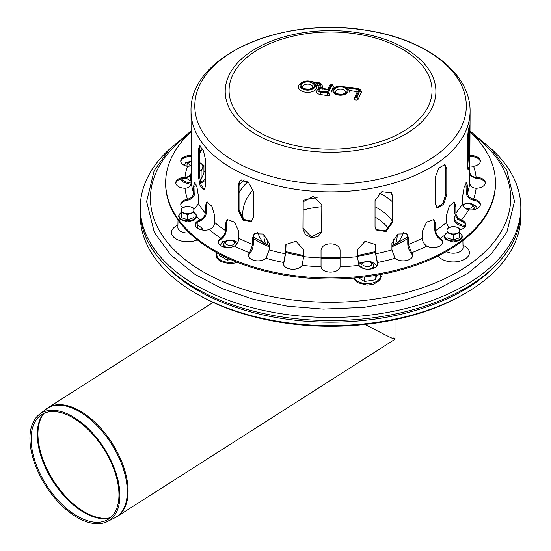 <?xml version="1.0" encoding="UTF-8"?>
<svg xmlns="http://www.w3.org/2000/svg" width="551" height="551" viewBox="0 0 551 551"><rect width="100%" height="100%" fill="white"/><g stroke="black" fill="none" stroke-linecap="round" stroke-linejoin="round"><path stroke-width="0.83" d="M187.285 166.271A6.343 3.664 180 0 1 188.841 162.559L190.185 161.787A4.442 2.562 180 0 1 191.018 161.409M199.476 164.26A6.343 3.664 180 0 1 199.476 166.044M191.066 165.803A4.442 2.562 180 0 1 190.185 161.787M226.798 247.509A6.343 3.664 180 0 1 225.607 246.972A6.343 3.664 180 0 1 225.607 241.793L226.957 241.014A4.442 2.562 180 0 1 233.231 241.014A4.442 2.562 180 0 1 233.231 244.637A4.442 2.562 180 0 1 226.957 244.637A4.442 2.562 180 0 1 226.957 241.014M233.231 241.014L234.581 241.793A6.343 3.664 180 0 1 236.434 244.272M370.465 262.242A4.442 2.562 180 0 1 371.615 263.392A4.442 2.562 180 0 1 366.174 266.532A4.442 2.562 180 0 1 364.183 262.242A4.442 2.562 180 0 1 370.465 262.242L371.808 263.02A6.343 3.664 180 0 1 373.454 264.659A6.343 3.664 180 0 1 371.808 268.199A6.343 3.664 180 0 1 368.075 269.246M363.646 268.592A6.343 3.664 180 0 1 362.84 268.199A6.343 3.664 180 0 1 362.84 263.02L364.183 262.242M371.808 268.199L370.465 268.978A4.442 2.562 180 0 1 370.203 269.115M463.391 206.411A4.442 2.562 180 0 1 464.645 204.242A4.442 2.562 180 0 1 468.935 203.581A4.442 2.562 180 0 1 470.926 204.242L472.269 205.02A6.343 3.664 180 0 1 472.827 209.828M462.854 205.309A6.343 3.664 180 0 1 463.301 205.02L464.645 204.242M470.926 204.242A4.442 2.562 180 0 1 470.878 207.892A4.442 2.562 180 0 1 464.555 207.817M520.778 213.244A190.274 109.856 180 0 1 465.099 293.449L463.198 294.551A187.581 108.299 180 0 1 197.912 294.551L197.912 294.551A187.581 108.299 180 0 1 197.905 294.544L196.011 293.449A190.274 109.856 180 0 1 196.004 293.449A190.274 109.856 180 0 1 140.333 213.244M379.233 193.16A76.582 44.211 180 0 1 383.737 195.481M263.557 243.087A73.889 42.661 180 0 1 257.744 232.357M379.363 193.064A73.889 42.661 180 0 1 382.8 194.93A73.889 42.661 180 0 1 392.133 201.514M403.366 232.357A73.889 42.661 180 0 1 397.553 243.087M465.099 293.449A190.274 109.856 180 0 1 196.011 293.449L197.912 294.551M394.991 319.676L394.991 339.237C394.268 339.526 384.274 334.588 365.024 324.429C383.765 334.319 393.751 339.271 394.977 339.278L393.469 337.997M72.567 416.535A63.551 34.72 57.5 0 1 115.841 472.565A63.551 34.72 57.5 0 1 107.369 521.556A63.551 34.72 57.5 0 1 45.643 485.665A63.551 34.72 57.5 0 1 39.128 414.566A63.551 34.72 57.5 0 1 72.567 416.535M72.746 417.658A62.036 33.893 57.5 0 1 114.994 472.359A62.036 33.893 57.5 0 1 106.715 520.178A62.036 33.893 57.5 0 1 46.463 485.142A62.036 33.893 57.5 0 1 40.099 415.736A62.036 33.893 57.5 0 1 72.746 417.658M239.038 185.405A101.48 58.592 180 0 1 244.251 179.901M239.368 181.899A101.48 58.592 180 0 1 241.173 179.867M169.749 148.887A190.274 109.856 0 0 0 140.278 207.61A190.274 109.856 0 0 0 257.737 309.104A190.274 109.856 0 0 0 465.099 285.294A190.274 109.856 0 0 0 520.826 207.61A190.274 109.856 0 0 0 491.354 148.887M140.278 207.61L140.278 210.716A190.274 109.856 0 0 0 257.737 312.21A190.274 109.856 0 0 0 465.099 288.4A190.274 109.856 0 0 0 520.826 210.716L520.826 207.61M201.094 171.513L203.932 165.383L203.932 173.255L201.094 179.378L201.094 171.513M199.476 170.893A9.512 5.489 0 0 0 202.513 168.124A9.512 5.489 0 0 0 200.047 162.821L203.932 165.383M190.481 176.396L190.481 181.024L186.596 178.345M191.018 161.374A9.512 5.489 0 0 0 190.86 161.402L185.556 162.538M200.047 162.821A9.512 5.489 0 0 0 199.476 162.511M190.86 161.402A9.512 5.489 0 0 0 184.144 165.259M199.476 167.594A6.343 3.664 0 0 0 199.524 165.927M227.253 257.999L227.253 260.251L230.366 259.411M219.484 254.163L219.484 255.767L223.369 257.572L227.253 260.251M227.949 240.58A9.512 5.489 0 0 0 227.632 240.629L222.328 241.772L220.903 244.513A9.512 5.489 0 0 0 220.6 245.601M232.935 240.126L236.82 242.047A9.512 5.489 0 0 0 232.24 240.58M237.612 242.564A9.512 5.489 0 0 0 236.82 242.047M227.632 240.629A9.512 5.489 0 0 0 220.903 244.513M223.899 245.154A6.343 3.664 0 0 0 224.078 247.089M375.093 275.459L375.093 279.839L364.48 281.478L364.48 276.96M377.118 275.121L375.093 279.839M358.308 277.642L364.48 281.478M365.182 261.815A9.512 5.489 0 0 0 364.865 261.856L359.555 262.999M370.169 261.36L374.053 263.282A9.512 5.489 0 0 0 369.473 261.815M376.684 266.174A9.512 5.489 0 0 0 374.053 263.282M364.865 261.856A9.512 5.489 0 0 0 358.784 264.742M361.125 266.388A6.343 3.664 0 0 0 360.995 267.373M373.316 268.365A6.343 3.664 0 0 0 373.523 266.388M464.941 223.375L461.676 221.171M457.172 218.237L457.172 218.995L458.632 219.58M470.63 203.36L474.514 205.282A9.512 5.489 0 0 0 469.927 203.815M477.235 208.526A9.512 5.489 0 0 0 474.514 205.282M465.636 203.815A9.512 5.489 0 0 0 465.32 203.856A9.512 5.489 0 0 0 462.64 204.545M474.074 209.628A6.343 3.664 0 0 0 473.984 208.388M435.207 203.415L435.207 177.518L438.837 167.965L444.994 164.529L446.785 168.806L446.785 194.696L443.589 204.449L437.287 207.817L435.207 203.415M436.805 207.541L442.866 203.581L445.78 194.255L445.78 168.358L444.457 164.37M303.202 201.452L303.119 228.369L311.439 236.909L321.729 231.572M302.954 229.099L303.105 201.811L313.188 196.431L321.818 204.635L321.66 231.937L318.058 236.551L311.494 237.667L305.406 234.609L302.954 229.099L303.119 228.369M200.185 145.884L199.476 149.638L199.476 175.528L200.977 184.585L204.517 189.881M198.298 175.81L198.298 149.92L199.538 145.788L203.319 150.354L205.585 160.065L205.585 185.963L203.966 190.185L200.082 185.639L198.298 175.81L199.476 175.528M240.408 180.198L239.038 184.075L239.038 209.965L243.521 219.332L251.814 221.247M238.259 210.551L238.259 184.654L240.002 180.459L248.246 182.002L253.357 191.342L253.357 217.239L251.442 221.557L243.019 220.152L238.259 210.551L239.038 209.965M375.038 226.489L375.038 200.592L381.815 191.624L391.589 192.981L392.615 196.39L392.615 222.28L386.072 231.572L376.126 229.967L375.038 226.489M375.892 229.622L385.831 230.779L392.133 221.605L392.133 195.708L391.327 192.657M467.331 166.065L467.331 140.174L468.254 130.36L469.507 125.256L469.817 155.175L469.397 165.024L468.068 170.121L467.331 166.065M467.503 168.84L468.557 155.079L468.55 128.652M191.018 111.288C189.207 55.437 282.849 15.903 365.864 30.195C424.601 38.79 470.533 71.981 470.086 111.288A139.534 80.563 180 0 1 330.552 191.851A139.534 80.563 180 0 1 191.018 111.288L191.342 183.07C191.018 186.086 189.007 187.815 185.308 188.242L184.984 188.242A9.512 5.489 180 0 1 175.797 182.753A9.512 5.489 180 0 1 184.984 177.264L185.308 177.257C189.007 176.83 191.018 175.101 191.342 172.084M191.342 175.521L184.984 178.304A9.512 5.489 -0 0 0 175.838 183.269M200.013 219.918C203.209 218.423 204.951 216.123 205.241 213.003L205.241 206.274L206.818 202.059L211.818 206.143L214.752 215.785L214.752 222.521C214.47 225.635 212.727 227.942 209.525 229.43L209.242 229.533A9.512 5.489 180 0 1 195.254 224.684A9.512 5.489 180 0 1 199.737 220.021L199.737 221.054A9.512 5.489 -0 0 0 195.302 225.201M207.41 201.997L206.336 205.909L206.336 212.638C205.991 216.405 203.884 219.174 200.013 220.958M249.693 252.62L252.709 244.437L252.709 237.701L254.169 233.776L263.275 234.01L269.191 243.198L269.191 249.927L266.002 258.281A9.512 5.489 180 0 1 255.313 260.657A9.512 5.489 180 0 1 248.418 255.375A9.512 5.489 180 0 1 249.534 252.792L249.534 253.825A9.512 5.489 -0 0 0 248.46 255.891M254.5 233.472L253.343 237.068L253.343 243.797C253.143 247.647 251.924 250.939 249.693 253.66M321.04 266.601L321.04 251.215C320.455 241.4 340.656 241.4 340.07 251.215L340.063 266.794A9.512 5.489 180 0 1 330.552 272.104A9.512 5.489 180 0 1 321.047 266.794L321.04 266.601M394.936 258.116L391.919 249.927L391.919 243.198L397.836 234.01L406.941 233.776L408.401 237.701L408.401 244.437L411.569 252.792A9.512 5.489 180 0 1 412.692 255.375A9.512 5.489 180 0 1 405.791 260.657A9.512 5.489 180 0 1 395.101 258.281L394.936 258.116M412.644 255.891A9.512 5.489 -0 0 0 411.569 253.825L411.418 253.66C409.179 250.939 407.967 247.647 407.761 243.797L407.761 237.068L406.61 233.472M448.796 227.632L446.358 222.521L446.358 215.785L449.292 206.143L454.293 202.059L455.87 206.274L455.87 213.003C456.152 216.123 457.895 218.423 461.097 219.918L461.373 220.021A9.512 5.489 180 0 1 465.85 224.684A9.512 5.489 180 0 1 459.672 229.829M465.809 225.201A9.512 5.489 -0 0 0 461.373 221.054L461.097 220.958C457.227 219.174 455.119 216.405 454.768 212.638L454.768 205.909L453.7 201.997M469.762 172.084C470.093 175.101 472.104 176.83 475.795 177.257L476.119 177.264A9.512 5.489 180 0 1 485.314 182.753A9.512 5.489 180 0 1 476.119 188.242L475.795 188.242C472.104 187.815 470.093 186.086 469.762 183.07L470.086 111.288M485.266 183.269A9.512 5.489 -0 0 0 476.119 178.304L469.769 175.521M470.086 155.575A9.512 5.489 180 0 1 480.362 161.05A9.512 5.489 180 0 1 473.619 166.306L470.037 165.885M480.32 161.567A9.512 5.489 -0 0 0 470.086 156.615M468.384 209.759C464.817 208.781 462.874 206.756 462.558 203.684L462.558 196.948L464.149 187.182L466.676 182.278L467.482 186.341L467.482 193.07C467.799 196.142 469.741 198.167 473.309 199.145L473.619 199.207A9.512 5.489 180 0 1 480.362 204.455A9.512 5.489 180 0 1 468.701 209.807L468.384 209.759M480.32 204.979A9.512 5.489 -0 0 0 473.619 200.24L473.309 200.185C468.997 199.028 466.642 196.59 466.256 192.884L465.953 182.808M426.529 245.925C423.919 243.99 422.493 241.448 422.266 238.294L422.266 231.558L426.612 222.101L433.864 219.505L435.717 223.789L435.717 230.525C435.951 233.679 437.37 236.221 439.98 238.156L440.208 238.301A9.512 5.489 180 0 1 442.77 242.047A9.512 5.489 180 0 1 437.046 247.089A9.512 5.489 180 0 1 426.763 246.063L426.529 245.925M442.728 242.564A9.512 5.489 -0 0 0 440.208 239.334L439.98 239.196C436.826 236.882 435.104 233.817 434.822 230.008L434.822 223.272L433.389 219.284M358.956 265.169L357.392 256.628L357.392 249.899L365.086 241.248L375.224 244.492L375.775 247.055L375.775 253.791L377.414 262.51A9.512 5.489 180 0 1 377.662 263.75A9.512 5.489 180 0 1 369.549 269.184A9.512 5.489 180 0 1 359.045 265.355L358.956 265.169M377.614 264.273A9.512 5.489 -0 0 0 377.414 263.55L375.445 253.081L375.045 244.141M283.772 262.324L285.335 253.791L285.335 247.055L285.886 244.492L296.025 241.248L303.711 249.899L303.711 256.628L302.065 265.355A9.512 5.489 180 0 1 291.562 269.184A9.512 5.489 180 0 1 283.448 263.75A9.512 5.489 180 0 1 283.696 262.51L283.696 263.55A9.512 5.489 -0 0 0 283.49 264.273M286.059 244.141L285.666 253.081L283.772 263.364M221.123 238.156C223.734 236.221 225.159 233.679 225.393 230.525L225.393 223.789L227.246 219.505L234.499 222.101L238.845 231.558L238.845 238.294C238.611 241.448 237.192 243.99 234.581 245.925L234.347 246.063A9.512 5.489 180 0 1 224.064 247.089A9.512 5.489 180 0 1 218.341 242.047A9.512 5.489 180 0 1 220.903 238.301L220.903 239.334A9.512 5.489 -0 0 0 218.382 242.564M227.721 219.284L226.289 223.272L226.289 230.008C226.006 233.817 224.285 236.882 221.123 239.196M182.519 207.651A9.512 5.489 180 0 1 180.749 204.455A9.512 5.489 180 0 1 187.485 199.207L187.795 199.145C191.369 198.167 193.311 196.142 193.628 193.07L193.628 186.341L194.427 182.278L196.962 187.182L198.553 196.948L198.553 203.684L193.918 209.421M195.15 182.808L194.854 192.884C194.462 196.59 192.113 199.028 187.795 200.185L187.485 200.24A9.512 5.489 -0 0 0 180.79 204.979M199.779 146.786L199.476 153.378M191.073 165.885L187.485 166.306A9.512 5.489 180 0 1 180.749 161.05A9.512 5.489 180 0 1 191.018 155.575M191.018 156.615A9.512 5.489 -0 0 0 180.79 161.567M470.086 132.013A164.907 95.206 180 0 1 495.459 182.753A164.907 95.206 180 0 1 330.552 277.959A164.907 95.206 180 0 1 165.651 182.753A164.907 95.206 180 0 1 171.271 158.116A164.907 95.206 180 0 1 191.018 132.013M495.459 182.753L495.459 183.793A164.907 95.206 180 0 1 330.552 278.999A164.907 95.206 180 0 1 165.651 183.793L165.651 182.753M349.052 89.923L348.356 89.813M302.788 86.28A5.076 2.927 180 0 1 308.353 84.131A5.076 2.927 180 0 1 312.761 87.037C313.402 87.306 312.472 87.967 309.979 89.021C300.805 89.352 303.098 86.7 302.616 87.037A5.076 2.927 180 0 1 302.788 86.28M335.566 91.349A5.076 2.927 180 0 1 341.124 89.207A5.076 2.927 180 0 1 345.539 92.107C346.18 92.375 345.25 93.036 342.756 94.09C333.575 94.421 335.876 91.776 335.394 92.107A5.076 2.927 180 0 1 335.566 91.349M320.792 91.397A0.95 0.551 180 0 1 321.88 91.129L326.681 91.872M327.404 92.775L320.978 91.776L327.404 92.775L328.72 89.944L322.287 88.952L321.88 91.129M326.474 92.32L328.72 89.944M328.968 89.414L323.134 88.511L328.968 89.414L330.979 85.081L331.895 85.226L328.203 93.181L320.73 92.306A3.485 2.011 180 0 1 318.147 90.274A3.485 2.011 180 0 1 321.033 88.38L319.518 88.367C318.333 88.229 317.348 89.324 316.556 91.659A5.076 2.927 0 0 0 320.317 94.49L327.211 95.557A2.059 1.192 0 0 0 329.732 94.71L329.195 95.867M332.17 89.469L333.431 86.755A2.059 1.192 0 0 0 333.5 86.445C332.549 84.172 331.227 83.931 329.539 85.708A1.584 1.254 24.9 0 1 330.979 85.081M316.543 85.377L317.211 85.481A1.267 0.73 180 0 1 318.147 86.121L318.506 88.484A5.393 3.113 0 0 0 318.568 88.752M309.662 81.5L309.903 81.224C303.098 79.716 297.264 85.322 298.49 87.037A9.195 5.31 0 0 0 307.692 92.348A9.195 5.31 0 0 0 316.887 87.037L316.15 84.64L312.975 82.581A7.611 4.394 180 0 1 310.991 89.703A7.611 4.394 180 0 1 300.109 86.156A7.611 4.394 180 0 1 309.662 81.5L317.865 82.767A3.809 2.197 180 0 1 320.675 84.696L321.033 87.065A2.851 1.646 0 0 0 323.134 88.511M355.774 97.444A1.584 1.254 -155.1 0 0 354.238 98.505A2.059 1.192 0 0 0 354.169 98.815A2.059 1.192 0 0 0 355.96 99.993A2.059 1.192 0 0 0 358.226 99.118L361.222 92.664A4.759 2.748 0 0 0 361.38 91.955C361.057 90.013 359.824 88.897 357.689 88.621L357.447 88.89A3.168 1.832 180 0 1 359.686 91.135L356.69 97.589L355.774 97.444L358.77 90.991A2.218 1.281 0 0 0 357.2 89.42L345.746 87.65L349.189 90.426M349.32 90.447L356.786 91.597A0.634 0.365 180 0 1 357.227 91.838M190.749 206.942A6.343 3.664 180 0 1 193.918 210.11A6.343 3.664 180 0 1 190.749 213.285A6.343 3.664 180 0 1 184.406 213.285A6.343 3.664 180 0 1 181.238 210.11A6.343 3.664 180 0 1 184.406 206.942A6.343 3.664 180 0 1 190.749 206.942L187.574 206.095L181.238 208.209L181.238 212.438L187.574 214.553L193.918 212.438L193.918 208.209L190.749 206.942M187.574 219.704L193.918 217.59L193.918 212.438L196.135 214.642L196.583 216.371L196.149 218.086L194.076 220.207L187.526 221.874L179.888 219.27L178.572 216.371L179.013 214.656L181.238 212.452L181.238 217.59L187.574 219.704L187.574 214.553M193.918 213.361L193.918 217.59M456.503 227.136A6.343 3.664 180 0 1 459.672 230.311A6.343 3.664 180 0 1 456.503 233.479A6.343 3.664 180 0 1 450.16 233.479A6.343 3.664 180 0 1 446.992 230.311A6.343 3.664 180 0 1 450.16 227.136A6.343 3.664 180 0 1 456.503 227.136L453.328 226.296L446.992 228.41L446.992 232.639L453.328 234.754L459.672 232.639L459.672 228.41L456.503 227.136M453.328 234.754L453.328 239.905L459.672 237.791L459.672 232.639M453.328 239.905L446.992 237.791L446.992 232.639M459.672 233.562L459.672 237.791M446.992 237.791L446.992 233.562M243.266 219.091A87.781 50.678 180 0 1 253.205 189.792M239.038 192.602A96.749 55.858 180 0 1 247.874 181.713M497.326 263.612A187.801 108.423 180 0 1 197.761 290.425A187.801 108.423 180 0 1 163.785 263.612M265.651 244.121A66.63 38.474 180 0 1 263.943 234.444M303.725 200.199A66.63 38.474 180 0 1 317.142 197.733M375.038 206.77A66.63 38.474 180 0 1 392.133 220.717M397.168 234.444A66.63 38.474 180 0 1 395.46 244.121M267.869 245.154L267.634 242.736A62.917 36.325 180 0 1 267.993 238.886M303.119 210.048A62.917 36.325 180 0 1 321.818 206.763M375.038 217.046A62.917 36.325 180 0 1 388.662 228.803M393.118 238.886A62.917 36.325 180 0 1 393.469 242.736L393.242 245.154M110.076 518.023A62.876 34.355 57.5 0 1 84.117 512.533A62.876 34.355 57.5 0 1 43.708 463.584A62.876 34.355 57.5 0 1 43.474 413.601M110.462 517.699A62.917 34.376 57.5 0 1 84.806 512.134A62.917 34.376 57.5 0 1 44.473 463.405A62.917 34.376 57.5 0 1 43.922 413.388M39.128 414.566L47.82 407.843A64.439 35.209 57.5 0 1 80.095 411.005A64.439 35.209 57.5 0 1 123.417 466.187A64.439 35.209 57.5 0 1 117.129 516.501L394.971 339.278M45.43 409.551A64.391 35.181 57.5 0 1 79.31 411.542A64.391 35.181 57.5 0 1 123.162 468.316A64.391 35.181 57.5 0 1 114.574 517.954L117.129 516.501M177.911 225.077A16.062 9.271 0 0 0 176.224 225.924A16.062 9.271 0 0 0 175.473 238.576A16.062 9.271 0 0 0 197.292 239.871M203.092 230.091A16.062 9.271 0 0 0 197.244 225.077M197.292 227.501L197.299 227.329A9.718 5.613 180 0 1 197.237 228.038M189.303 232.921A9.718 5.613 180 0 1 177.856 227.329L177.863 227.501M438.259 255.884A16.062 9.271 0 0 0 462.909 260.127A16.062 9.271 0 0 0 462.998 245.278M463.047 247.702L463.047 247.523A9.718 5.613 180 0 1 457.688 252.613A9.718 5.613 180 0 1 447.412 252.048A9.718 5.613 180 0 1 446.413 251.538M407.761 238.535A104.015 60.052 180 0 1 391.919 246.779M375.445 252.461A104.015 60.052 180 0 1 357.392 256.311M340.07 258.095A104.015 60.052 180 0 1 321.04 258.095M303.711 256.311A104.015 60.052 180 0 1 285.666 252.461M269.191 246.779A104.015 60.052 180 0 1 253.343 238.535M472.379 134.182A180.129 103.994 180 0 1 452.674 274.735A180.129 103.994 180 0 1 208.43 274.735A180.129 103.994 180 0 1 188.724 134.182M181.369 178.793A13.203 7.624 0 0 0 183.986 180.942A13.203 7.624 0 0 0 191.342 183.09M200.268 182.037A13.203 7.624 0 0 0 205.585 178.379M205.585 172.725A13.203 7.624 0 0 0 203.932 171.024M217.273 252.978A13.203 7.624 0 0 0 220.758 260.175A13.203 7.624 0 0 0 235.718 261.677M354.575 277.98A13.203 7.624 0 0 0 357.992 281.403A13.203 7.624 0 0 0 373.516 282.746A13.203 7.624 0 0 0 380.286 274.563M455.367 215.427A13.203 7.624 0 0 0 458.453 223.403A13.203 7.624 0 0 0 465.733 225.545M445.78 194.255L446.785 194.696M445.78 168.358L446.785 168.806M303.119 202.479L302.954 203.202M199.476 149.638L198.298 149.92M239.038 184.075L238.259 184.654M392.133 221.605L392.615 222.28M392.133 195.708L392.615 196.39M468.557 155.079L469.817 155.175M468.557 129.182L469.817 129.278M185.308 177.257L185.308 178.29M206.336 205.909L205.241 206.274M269.191 245.746L253.343 237.082L252.709 237.701M411.418 253.66L411.418 252.62M391.919 245.746L407.761 237.082L408.401 237.701M461.097 220.958L461.097 219.918M454.768 205.909L455.87 206.274M475.795 178.29L475.795 177.257M473.309 200.185L473.309 199.145M466.256 186.148L467.482 186.341M439.98 239.196L439.98 238.156M434.822 223.272L435.717 223.789M377.339 263.364L377.339 262.324M375.445 246.345L375.775 247.055M285.666 246.345L285.335 247.055M226.289 223.272L225.393 223.789M187.795 199.145L187.795 200.185M194.854 186.148L193.628 186.341M473.619 166.306A145.877 84.22 180 0 1 476.119 177.264M476.119 188.242A145.877 84.22 180 0 1 473.619 199.207M468.701 209.807A145.877 84.22 180 0 1 461.373 220.021M444.567 235.298A145.877 84.22 180 0 1 440.208 238.301M426.763 246.063A145.877 84.22 180 0 1 411.569 252.792M395.101 258.281A145.877 84.22 180 0 1 377.414 262.51M359.045 265.355A145.877 84.22 180 0 1 340.063 266.794M321.047 266.794A145.877 84.22 180 0 1 302.065 265.355M283.696 262.51A145.877 84.22 180 0 1 266.002 258.281M249.534 252.792A145.877 84.22 180 0 1 234.347 246.063M220.903 238.301A145.877 84.22 180 0 1 209.242 229.533M199.737 220.021A145.877 84.22 180 0 1 196.569 216.061M187.485 199.207A145.877 84.22 180 0 1 184.984 188.242M184.984 177.264A145.877 84.22 180 0 1 187.485 166.306M205.241 213.003A139.534 80.563 180 0 1 198.553 203.684M252.709 244.437A139.534 80.563 180 0 1 238.845 238.294M321.04 257.951A139.534 80.563 180 0 1 303.711 256.628M391.919 249.927A139.534 80.563 180 0 1 375.775 253.791M446.358 222.521A139.534 80.563 180 0 1 435.717 230.525M469.762 183.07A139.534 80.563 180 0 1 467.482 193.07M462.558 203.684A139.534 80.563 180 0 1 455.87 213.003M422.266 238.294A139.534 80.563 180 0 1 408.401 244.437M357.392 256.628A139.534 80.563 180 0 1 340.07 257.951M285.335 253.791A139.534 80.563 180 0 1 269.191 249.927M225.393 230.525A139.534 80.563 180 0 1 214.752 222.521M193.628 193.07A139.534 80.563 180 0 1 191.342 183.07M199.779 151.656A138.267 79.826 180 0 1 202.114 148.019M467.331 165.892A138.267 79.826 180 0 1 467.765 167.718M357.819 32.688A105.344 60.817 180 0 1 432.308 107.176A105.344 60.817 180 0 1 303.291 150.182A105.344 60.817 180 0 1 228.803 75.694A105.344 60.817 180 0 1 357.819 32.688M356.821 33.983A101.48 58.592 180 0 1 402.313 132.006A101.48 58.592 180 0 1 232.529 105.737A101.48 58.592 180 0 1 356.821 33.983M365.692 30.215A135.76 78.38 180 0 1 461.69 126.207A135.76 78.38 180 0 1 295.419 181.63A135.76 78.38 180 0 1 199.421 85.632A135.76 78.38 180 0 1 365.692 30.215M322.287 88.952A2.535 1.467 0 0 0 319.181 89.985A2.535 1.467 0 0 0 320.978 91.776M321.033 88.38A3.809 2.197 180 0 1 320.083 87.113L319.725 84.744A2.851 1.646 0 0 0 317.617 83.297L312.975 82.581M301.259 84.751A6.66 3.843 0 0 0 309.414 89.455A6.66 3.843 0 0 0 312.396 83.022A6.66 3.843 0 0 0 301.259 84.751M331.895 85.226A1.584 1.254 24.9 0 1 333.431 86.755M328.203 93.181A1.584 1.254 24.9 0 1 329.732 94.71M327.618 93.374L327.211 95.557M322.555 87.946A1.584 1.288 171.4 0 0 321.033 87.065M320.73 92.306L320.317 94.49M322.252 85.915A1.584 1.288 171.4 0 0 320.675 84.696M309.903 81.224L317.865 82.767M320.083 87.113A1.584 1.288 171.4 0 0 318.506 88.484M319.725 84.744A1.584 1.288 171.4 0 0 318.147 86.121M317.617 83.297L317.211 85.481M334.03 89.82A6.66 3.843 0 0 0 342.192 94.524A6.66 3.843 0 0 0 345.174 88.091A6.66 3.843 0 0 0 334.03 89.82M345.746 87.65A7.611 4.394 180 0 1 343.762 94.772A7.611 4.394 180 0 1 332.887 91.225A7.611 4.394 180 0 1 342.433 86.569L357.447 88.89M358.226 99.118A1.584 1.254 -155.1 0 0 356.69 97.589M361.222 92.664A1.584 1.254 -155.1 0 0 359.686 91.135M358.77 90.991A1.584 1.254 -155.1 0 0 357.33 91.618L354.169 98.815M357.2 89.42L356.786 91.597M357.689 88.621L342.433 86.569M193.918 212.534A8.547 4.931 180 0 1 192.609 219.828A8.547 4.931 180 0 1 180.177 218.306A8.547 4.931 180 0 1 181.238 212.534M459.672 232.736A8.547 4.931 180 0 1 458.363 240.029A8.547 4.931 180 0 1 445.931 238.507A8.547 4.931 180 0 1 446.992 232.736M226.509 247.489L225.607 246.972M363.364 268.502L362.84 268.199M107.369 521.556L114.574 517.954M47.82 407.843L213.106 302.416M178.021 219.966L177.856 227.329M197.189 222.397L197.299 227.329M462.895 240.587L463.047 247.523M375.445 251.621L357.392 255.568M340.07 257.386L321.04 257.386M303.711 255.568L285.666 251.621M470.086 131L491.981 149.548L506.858 170.534L514.489 201.411L506.892 232.191L491.285 253.99L468.123 273.11L437.969 289.013L402.616 300.632L363.756 307.437L323.279 309.118L287.464 306.218L253.315 299.289L222.149 288.593L195.15 274.515L170.734 254.934L154.349 232.453L146.621 201.549L154.122 170.789L169.019 149.665L191.018 131M180.294 179.123L183.4 182.161L191.073 184.557M194.896 184.613L196.032 184.509M200.626 183.428L205.585 180.205M205.585 172.367L203.932 170.872M216.984 252.819L216.267 255.533L216.942 258.144L220.173 261.388L229.891 263.895L237.791 262.503M353.666 278.055L354.176 279.371L357.399 282.615L367.124 285.129L373.585 284.233L379.894 280.273L381.154 276.712L380.658 274.494M455.257 215.152L453.955 218.761L454.637 221.371L457.86 224.615L464.996 226.957M467.703 168.014L467.338 166.56M202.616 148.894L199.476 153.536M347.226 88.794L347.764 88.876M321.219 91.507L320.558 91.266L320.682 91.659M328.031 88.959L329.539 85.708M322.597 88.119L323.375 88.236M318.106 82.498C320.592 83.043 321.97 84.131 322.239 85.756L322.576 87.96M342.681 86.293C338.176 85.777 334.753 86.734 332.411 89.166L331.268 92.107M348.928 89.71L349.665 92.107M459.672 232.653L461.89 234.843L462.337 236.565L461.903 238.287L459.83 240.408L453.28 242.068L445.642 239.471L444.698 238.17L444.326 236.572L444.767 234.85L446.992 232.653"/></g></svg>
